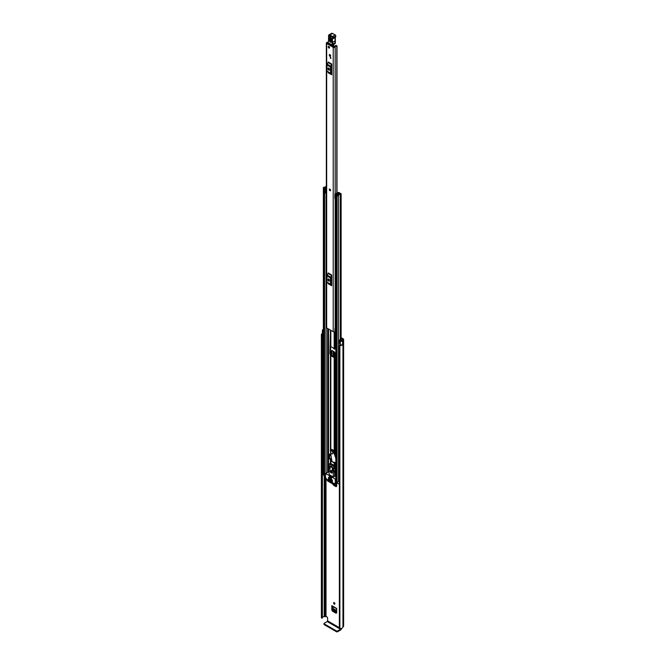 <?xml version="1.0" encoding="UTF-8"?>
<svg xmlns="http://www.w3.org/2000/svg" width="665" height="665" viewBox="0 0 665 665"><rect width="100%" height="100%" fill="white"/><g stroke="black" fill="none" stroke-linecap="round" stroke-linejoin="round"><path stroke-width="1" d="M334.262 602.573A0.964 0.557 -120 0 0 334.262 604.144A0.964 0.557 -120 0 0 334.262 602.573A0.964 0.557 -120 0 0 334.936 603.754M336.706 612.781L336.049 613.246L332.467 611.177L333.148 610.694L332.492 609.556L332.492 606.347M333.148 610.694L336.706 612.748M341.128 337.629L343.182 338.809A1.513 0.873 180 0 1 343.622 339.433A1.513 0.873 180 0 1 343.182 340.048L342.957 340.264A2.81 1.621 180 0 1 342.616 341.029L342.541 344.67M334.695 352.334L334.695 356.44L333.265 356.149L334.869 356.98M336.706 486.206L336.049 486.672L333.439 485.167L334.113 484.677L333.464 483.538M334.113 484.677L336.706 486.173M333.622 348.211A0.964 0.557 -120 0 0 334.936 348.726M341.128 338.41L342.5 339.208L342.384 339.724A1.33 0.765 0 0 0 341.993 340.264A1.845 1.064 180 0 1 341.893 340.613L340.405 339.624L339.532 339.857L340.33 340.862A1.33 0.765 0 0 0 340.605 341.087A1.33 0.765 0 0 0 342.591 341.012L342.591 344.636A1.33 0.765 0 0 1 340.605 344.711A1.33 0.765 0 0 1 340.33 344.487L340.33 340.862M336.706 486.29L336.049 486.672L336.706 486.29L336.706 482.291M332.783 484.029L333.439 485.167M332.492 609.556L331.81 610.046L331.81 605.632A0.964 0.557 120 0 0 332.01 606.064L336.706 608.774M336.706 612.864L336.049 613.246L336.706 612.864L336.706 608.45L331.81 605.632M331.81 610.046L332.467 611.177M331.901 355.617L331.901 350.497L334.229 351.843L334.869 352.957L334.869 357.113L334.229 357.487M331.095 353.921L331.095 351.045L330.497 350.696M335.825 462.674L332.159 461.834L331.353 458.268L330.987 458.044L330.987 459.133M330.48 454.552L329.474 454.029L329.075 455.359L329.657 455.026L329.574 458.168L330.979 459.124A1.147 0.665 180 0 1 331.311 459.59A11.837 6.833 -120 0 0 331.752 460.022M339.366 627.66L327.587 620.861L327.587 617.876A0.74 0.424 60 0 0 327.064 616.97L325.119 616.43A1.33 0.765 180 0 1 324.179 616.655A1.845 1.064 0 0 0 322.392 617.477M323.365 334.62L323.148 334.562A1.33 0.765 0 0 1 322.766 334.412A1.33 0.765 0 0 1 322.375 333.863L322.375 330.239A1.33 0.765 0 0 1 322.882 329.641L322.858 329.624A2.81 1.621 180 0 1 323.365 329.499M322.375 330.239A1.33 0.765 0 0 0 322.766 330.788A1.33 0.765 0 0 0 323.148 330.937L323.365 330.995M322.55 334.246A1.845 1.064 0 0 0 322.342 334.736A1.845 1.064 0 0 0 322.384 334.961L322.06 618.167L321.394 617.885L321.394 334.894L322.06 335.177L322.06 618.167M339.366 345.243L339.865 345.559L339.865 628.55L339.366 628.226L339.757 344.994A1.845 1.064 0 0 0 341.045 344.877M322.375 333.498A2.81 1.621 0 0 0 321.378 334.736A2.81 1.621 0 0 0 321.394 334.894M339.865 345.559A2.81 1.621 0 0 0 342.616 344.711M339.865 628.55A2.81 1.621 0 0 0 342.957 626.937L343.182 626.721A1.513 0.873 0 0 0 343.622 626.106L343.622 339.433M339.366 628.226L339.374 345.31M322.384 335.035L322.392 617.985M322.159 618.151L322.06 335.177M327.587 620.861L327.197 621.542L340.538 629.24L340.929 628.566M340.538 629.24L337.554 630.969L337.554 631.75L340.538 630.029A1.513 0.873 120 0 0 341.602 628.317M337.554 631.75A0.74 0.424 180 0 1 336.507 631.75L324.212 624.651A0.74 0.424 180 0 1 323.996 624.352L323.996 623.562A0.74 0.424 0 0 1 324.212 623.263L327.197 621.542M323.996 623.562A0.74 0.424 0 0 0 324.212 623.87L324.212 624.651M336.507 631.75L336.507 630.969L324.212 623.87M336.507 630.969A0.74 0.424 0 0 0 337.554 630.969M340.33 344.487L339.532 343.481L339.532 339.857M331.087 459.199L331.511 458.958M333.265 356.149L334.769 357.097L335.376 356.706M335.376 356.806L334.736 357.18L333.099 356.232M332.999 356.249A0.964 0.557 0 0 0 333.182 356.191L333.182 351.236M334.695 356.44L335.16 356.598M336.706 611.867L333.946 610.27L333.015 608.525L336.706 610.661M336.706 610.553L333.015 608.525M333.007 608.417L333.132 606.713M336.706 485.292L334.171 483.28M330.422 190.722A0.964 0.557 -120 0 0 329.466 189.06M329.266 55.012A0.964 0.557 -120 0 0 330.621 55.794A0.964 0.557 -120 0 0 329.266 55.012M328.219 46.858A0.964 0.557 -120 0 0 329.574 47.639A0.964 0.557 -120 0 0 328.219 46.858M327.837 42.377A1.571 0.906 180 0 1 327.446 42.419A1.147 0.665 0 0 0 326.34 43.075A1.147 0.665 0 0 0 326.673 43.549L333.215 47.323A1.147 0.665 0 0 0 334.445 47.473A1.147 0.665 0 0 0 335.168 46.883A1.571 0.906 180 0 1 336.798 46.01L336.349 45.469A2.535 1.463 180 0 0 334.212 46.858L327.479 42.976A2.535 1.463 180 0 0 328.144 42.909L328.136 43.607M326.34 43.075L326.34 327.454A1.147 0.665 0 0 0 326.673 327.928L333.215 331.702A1.147 0.665 0 0 0 334.919 331.644L335.027 331.552A0.74 0.424 0 0 1 335.825 331.378M331.71 64.015A0.889 0.515 -60 0 1 331.561 64.563L328.028 62.527A0.889 0.515 120 0 0 328.178 61.978L331.71 64.015L331.71 74.796L328.178 72.759A0.889 0.515 120 0 0 328.028 72.377L331.561 74.422A0.889 0.515 -60 0 1 331.71 74.796M331.71 274.969A0.889 0.515 -60 0 1 331.561 275.526L328.028 273.481A0.889 0.515 120 0 0 328.178 272.933L331.71 274.969L331.71 285.759L328.178 283.714A0.889 0.515 120 0 0 328.028 283.34L331.561 285.376A0.889 0.515 -60 0 1 331.71 285.759M330.779 57.398L330.779 58.453L330.256 57.09L330.779 57.398L330.256 58.146M328.859 280.007L328.859 279.059M328.859 69.052L328.859 68.104M335.825 327.38A1.571 0.906 180 0 0 335.168 328.086A1.147 0.665 0 0 1 334.919 328.477L334.919 331.644M331.71 65.502L331.187 66.633L331.187 72.784L331.71 73.316M328.086 69.01A0.923 0.532 -120 0 0 329.391 69.759L329.391 69.16A0.923 0.532 -120 0 0 328.086 68.404L328.086 69.01L328.768 68.611A0.923 0.532 -120 0 0 329.391 69.734M328.086 68.404L328.743 68.03L328.768 68.611M331.561 64.563L330.729 66.201A1.33 0.765 120 0 0 330.505 67.024L330.505 73.175A1.33 0.765 120 0 0 330.729 73.749L328.028 72.377M327.197 71.712A1.33 0.765 -60 0 1 326.972 71.138L330.505 73.175M330.505 67.024L326.972 64.987L326.972 71.138M326.972 64.987A1.33 0.765 -60 0 1 327.197 64.164L330.729 66.201M328.028 62.527L327.197 64.164M330.729 73.749L331.561 74.422M331.71 276.457L331.187 277.588L331.187 283.739L331.71 284.271M328.086 279.965A0.923 0.532 -120 0 0 329.391 280.721L329.391 280.115A0.923 0.532 -120 0 0 328.086 279.358L328.086 279.965L328.768 279.574A0.923 0.532 -120 0 0 329.391 280.688M328.768 279.001L328.768 279.574M331.561 275.526L330.729 277.155A1.33 0.765 120 0 0 330.505 277.987L330.505 284.138A1.33 0.765 120 0 0 330.729 284.703L328.028 283.34M327.197 282.667A1.33 0.765 -60 0 1 326.972 282.093L330.505 284.138M330.505 277.987L326.972 275.942L326.972 282.093M326.972 275.942A1.33 0.765 -60 0 1 327.197 275.119L330.729 277.155M328.028 273.481L327.197 275.119M330.729 284.703L331.561 285.376M335.825 327.795A1.729 0.998 0 0 0 335.26 327.812M334.919 328.626L335.027 331.552M335.825 328.36A0.74 0.424 0 0 0 335.027 328.535M332.134 45.918A0.74 0.424 -120 0 0 332.126 45.885L333.298 44.746M332.126 45.885L332.159 45.112M333.514 46.716L333.572 45.345A0.74 0.424 -120 0 0 333.564 45.062M333.572 45.345L332.367 46.043M329.158 37.107L329.765 37.165C330.189 36.367 330.646 36.617 331.128 37.897L331.237 41.28C330.813 42.07 330.355 41.829 329.865 40.54L329.765 37.165L330.123 36.65L331.253 38.229C330.505 36.267 329.807 35.893 329.158 37.107L329.258 40.49C330.006 42.452 330.704 42.826 331.353 41.612L331.253 38.229M330.339 36.725L330.355 40.415L331.444 40.997M328.103 41.787A3.699 2.136 -120 0 0 327.936 42.277L327.928 42.643A3.325 1.92 60 0 1 328.194 42.011A4.065 2.352 -120 0 0 328.535 41.08A21.446 12.386 -120 0 0 328.651 36.683L328.585 36.392A1.48 0.856 60 0 1 329.582 35.42L332.151 36.874L332.641 37.789A1.222 0.707 60 0 1 332.334 38.412A1.845 1.064 -120 0 0 331.86 39.351L332.151 44.979L328.194 42.801M335.218 37.174A1.48 0.856 -120 0 0 335.002 37.83L335.094 40.906L332.483 42.419L332.384 39.343A1.48 0.856 60 0 1 332.691 38.62L332.758 38.587A1.588 0.914 -120 0 0 332.832 38.553A1.588 0.914 -120 0 0 333.165 37.772L333.157 37.664A1.039 0.599 -120 0 0 332.409 36.417L329.84 34.962L332.641 33.433L331.544 33.366A1.845 1.064 60 0 1 332.458 33.45L335.019 34.904L332.151 36.874M335.094 40.632L335.26 42.543L332.65 44.056L332.483 42.419L331.96 42.444M332.425 45.137L332.65 44.056L332.126 44.081M328.477 41.022A3.699 2.136 60 0 1 328.227 41.579L328.011 42.818L332.234 45.154L335.11 43.566A1.845 1.106 -61.9 0 0 335.285 43.242L335.118 40.889M332.716 33.599L335.21 34.888L335.775 36.151A1.039 0.599 60 0 0 335.019 34.904L335.875 36.06M331.328 40.665L330.862 37.09M328.901 46.459A0.964 0.557 60 0 1 328.901 48.03A0.964 0.557 60 0 1 328.901 46.459M329.915 190.689A0.964 0.557 60 0 1 329.915 189.118A0.964 0.557 60 0 1 329.915 190.689M329.94 54.613A0.964 0.557 60 0 1 329.94 56.184A0.964 0.557 60 0 1 329.94 54.613M335.825 357.787L334.994 357.787A1.147 0.665 180 0 1 334.179 357.595L330.829 355.667A1.147 0.665 180 0 1 330.497 355.193L329.915 353.447L330.497 330.131L330.497 346.132A1.147 0.665 0 0 0 330.829 346.606L334.179 348.535A1.147 0.665 0 0 0 334.994 348.734L335.825 348.734M335.825 357.321L331.411 355.334L331.311 354.312A1.147 0.665 0 0 0 330.979 353.847L330.314 354.121M330.497 355.193L330.497 354.312M330.788 455.932A1.147 0.665 180 0 1 330.497 455.492L330.497 454.619M329.075 455.359L329 458.501L330.397 459.457L330.497 460.479A1.147 0.665 -0 0 0 330.829 460.945L332.134 461.693M330.497 345.218L330.887 353.788M329.973 454.228L329.316 455.226M338.576 193.108L338.485 193.158A0.848 0.49 0 0 0 338.236 193.507A1.538 0.889 180 0 1 338.236 193.515A1.538 0.889 180 0 1 336.681 194.404A0.848 0.49 0 0 0 336.074 195.244L337.055 195.809A0.848 0.49 0 0 0 338.51 195.468A1.812 1.047 180 0 1 340.289 194.438A0.848 0.49 0 0 0 340.879 193.606L339.882 193.033L339.308 194.089M334.861 194.537L335.326 195.011L335.326 198.877L334.861 198.403L334.861 194.313A0.998 0.574 -0 0 1 335.218 193.872L337.903 192.576A0.923 0.532 -0 0 1 339.15 192.609L339.192 192.626A0.964 0.557 180 0 1 339.192 193.415L339.05 193.507A2.352 1.355 180 0 1 339.05 193.515A2.352 1.355 180 0 1 336.673 194.87L337.695 195.46A2.627 1.513 180 0 1 340.272 193.972L339.308 193.365M332.508 461.909L334.179 462.882A1.147 0.665 -0 0 0 334.994 463.073L335.825 463.073M331.311 459.59L331.96 460.928M334.412 462.35L335.517 462.599M330.497 460.479L330.497 459.59M326.34 185.793A0.848 0.49 0 0 0 325.983 186.183A1.812 1.047 180 0 1 324.204 187.206A0.848 0.49 0 0 0 323.614 188.045L324.595 188.611A0.848 0.49 0 0 0 326.05 188.27A1.538 0.889 180 0 1 326.05 188.253A1.538 0.889 180 0 1 326.34 187.738M325.468 474.619A0.848 0.49 180 0 1 324.595 474.502L323.614 473.937A0.848 0.49 180 0 1 323.365 473.588L323.365 187.696M339.366 480.487A1.812 1.047 0 0 0 338.535 481.186A1.812 1.047 0 0 0 338.51 481.352A0.848 0.49 180 0 1 337.055 481.693L336.074 481.127A0.848 0.49 180 0 1 335.825 480.778L335.825 194.895M335.825 198.054L335.734 194.238L338.418 193.191M325.468 476.364L323.015 474.644M339.366 484.386L337.363 482.931M326.34 187.015A2.627 1.513 180 0 1 324.212 187.68L325.235 188.27A2.352 1.355 180 0 1 325.235 188.253A2.352 1.355 180 0 1 326.34 187.106M326.05 188.27A0.848 0.49 0 0 0 326.05 188.262L326.05 188.843L326.05 188.27M335.734 194.238L335.326 195.011M335.326 198.877L335.675 195.011M326.34 193.174A0.998 0.574 180 0 1 326.199 193.183L325.002 192.908L325.002 188.843L326.34 188.81M325.002 189.043L326.199 189.317A0.998 0.574 -0 0 0 326.34 189.309M325.817 189.317L325.817 193.183M339.366 481.668L338.535 481.186M322.899 474.793L323.14 471.851A1.106 0.64 180 0 1 323.365 471.751M322.899 472.075L323.015 474.943M332.392 467.736L332.392 467.071L330.164 465.783L330.164 466.448M329.175 476.813L329.175 477.47L331.394 478.758L331.394 478.093L329.35 476.705M331.378 470.637A0.873 0.499 -120 0 0 332.234 472.117M331.195 470.521A1.48 0.856 -120 0 0 330.455 470.446A1.48 0.856 -120 0 0 330.231 471.635A1.48 0.856 -120 0 0 331.195 472.94A1.48 0.856 -120 0 0 331.935 473.006A1.48 0.856 -120 0 0 332.168 471.826A1.48 0.856 -120 0 0 331.195 470.521M330.771 470.379A1.48 0.856 -120 0 0 331.719 472.632A1.48 0.856 -120 0 0 332.151 472.773M331.486 481.834L330.962 482.133L333.348 483.164L330.962 481.526M335.335 483.081L333.207 484.187L327.67 480.986L325.468 477.179L325.551 473.505L335.152 478.958L335.335 483.081L337.255 481.975M330.048 481.452L327.629 479.598L327.795 480.263L328.277 479.98M329.109 471.851L328.61 471.867M332.533 480.321L330.962 478.958M330.048 478.883L328.477 477.528M332.533 481.526L328.477 478.733M336.083 482.649L333.398 484.203M328.41 480.055L327.795 480.263M335.825 476.398L334.603 476.256L333.29 477.013L333.29 471.726L334.013 471.635L333.556 468.709L334.861 467.952L335.069 471.094M330.164 463.613A0.74 0.424 60 0 1 330.68 463.422L334.337 465.533L333.556 468.409L328.843 465.691L328.385 468.384L329.109 469.315L329.109 474.594L333.29 477.013M331.486 479.265L330.829 479.34M329 477.827L328.352 477.902M329 479.033L328.352 479.116M327.887 480.354L329.915 481.526M330.962 479.565L332.4 480.396M328.477 478.127L329.915 478.958M328.477 479.34L332.4 481.601M334.337 465.533A0.74 0.424 60 0 1 334.861 466.439L334.861 467.952M334.603 471.485L334.603 476.256M334.029 466.639L329.408 463.971L328.843 465.691M334.029 465.716L330.372 463.596L329.408 463.971L330.68 463.422M328.909 468.443L330.089 469.124L330.089 467.013L329.3 466.556L328.909 468.443L330.089 467.761M333.489 471.086L333.099 468.742L332.309 468.293L332.309 470.404L333.489 471.086M331.536 478.01L329.35 476.697M333.281 469.847L332.309 470.404M331.353 458.268L330.372 450.903A2.51 1.455 60 0 1 330.887 449.848A2.51 1.455 60 0 1 333.614 451.718L335.825 458.385M335.825 458.534L335.825 459.207M335.177 455.525L335.567 455.301L335.825 456.431M334.453 453.505L334.852 453.281L335.567 455.301M333.614 451.718L334.005 451.485L334.852 453.281M334.005 451.485A2.51 1.455 -120 0 0 331.286 449.623A2.51 1.455 -120 0 0 331.103 449.764M331.719 453.754A1.663 0.964 -120 0 0 332.558 453.838A1.663 0.964 -120 0 0 332.808 452.508A1.663 0.964 -120 0 0 331.719 451.036A1.663 0.964 -120 0 0 330.887 450.961A1.663 0.964 -120 0 0 330.638 452.291A1.663 0.964 -120 0 0 331.719 453.754M326.016 616.364L326.016 478.251M342.5 339.657L342.5 339.208M324.179 616.655L324.179 475.625M325.119 616.43L325.119 476.165M325.235 616.364L325.235 476.231M342.957 626.937L342.957 340.264M343.065 626.787L343.065 340.114M343.182 626.721L343.182 340.048M323.148 334.562L323.148 330.937M333.772 351.577L333.772 355.916M334.038 355.925L334.038 351.727M336.706 483.979L335.243 483.139M335.152 483.189L336.706 484.087M326.673 327.928L326.673 43.549M333.215 331.702L333.215 47.323M336.798 193.108L336.798 46.01M335.168 328.086L335.168 198.719M335.168 193.897L335.168 46.883M336.989 45.902L336.989 193.016M328.086 279.358L328.743 278.984M329.765 37.165L330.671 37.024M328.543 40.731L328.194 42.011M328.552 36.583L328.535 41.08M328.552 36.6L328.926 34.879A1.845 1.064 -120 0 1 329.84 34.962L329.582 35.42M331.544 33.366L328.926 34.879A1.845 1.064 -120 0 0 328.552 35.885M332.641 37.789L335.775 36.267A1.588 0.914 60 0 1 335.451 37.041L335.883 36.118L332.633 37.672M332.899 38.504L335.376 37.074A1.588 0.914 60 0 0 335.451 37.041L332.691 38.62A1.48 0.856 60 0 1 332.716 38.612L332.334 38.412M335.019 37.556L331.86 39.351M331.128 37.897L331.353 41.612M329.258 40.49L329.865 40.54M330.355 40.415L330.962 40.474M334.179 451.859L334.179 357.595M330.829 449.889L330.829 355.667M330.397 454.478L330.397 453.879M330.397 450.646L330.397 354.179M334.994 453.68L334.994 357.787M334.179 348.535L334.179 331.885M330.829 346.606L330.829 330.322M330.397 345.118L330.397 330.073M328.543 471.776L328.543 468.817M328.543 467.545L328.543 329.009M330.397 463.355L330.397 459.457M334.994 348.734L334.994 331.586M330.829 463.513L330.829 460.945M334.179 465.45L334.179 462.882M334.994 476.398L334.994 471.261M334.994 468.783L334.994 463.073M338.51 481.352L338.51 195.468M340.289 345.01L340.289 344.428M340.289 339.657L340.289 194.438M323.614 473.937L323.614 188.045M326.05 473.214L326.05 193.183L326.05 473.214M324.595 474.502L324.595 188.611M327.596 472.325L327.596 328.46M328.211 471.967L328.211 328.809M328.335 471.892L328.335 328.884M337.055 481.693L337.055 195.809M336.074 481.127L336.074 195.244M339.059 194.155L339.059 193.49M339.192 194.122L339.192 193.415M326.199 189.317L326.199 193.183M337.363 481.809L337.363 483.231M329.915 353.447L330.497 353.115M329.707 458.393L329.133 458.725M329.973 454.719L329.391 455.051M329.574 458.168L329 458.501M329.574 455.201L329 455.533M337.255 481.851L335.409 482.915M335.825 478.567L335.152 478.958M335.409 479.415L335.825 479.174M325.734 473.522L328.867 471.709M335.318 470.878L334.013 471.635M333.988 466.946L334.861 466.439M321.378 617.719L321.378 334.736M332.242 45.154L334.744 43.915M335.301 37.107L335.376 42.701M341.128 340.53L341.128 193.947M337.255 483.081L337.255 481.784M325.551 473.505L328.685 471.693M333.938 471.867L335.251 471.111M329.632 463.779L330.306 463.389M332.974 453.596L332.558 453.838M331.311 450.712L330.887 450.961"/></g></svg>
